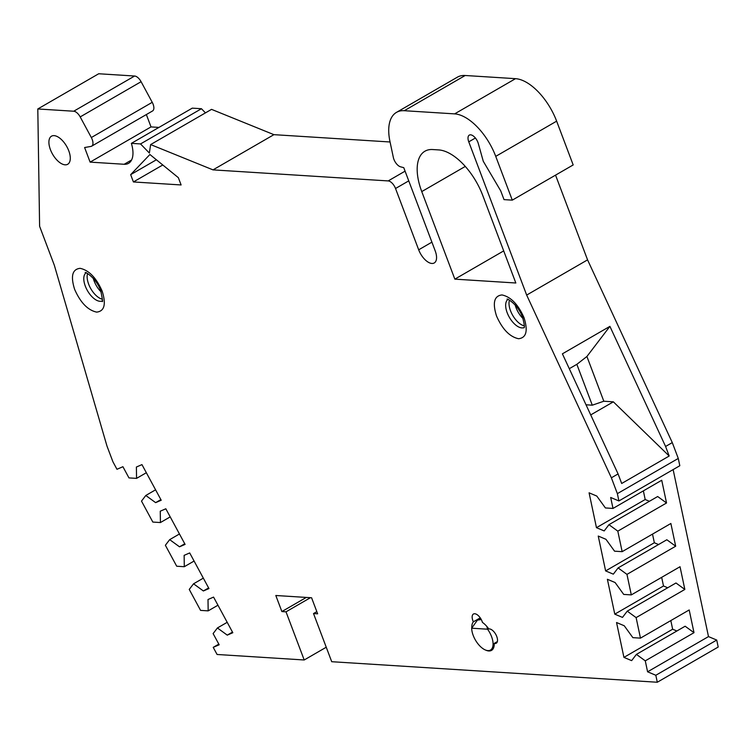 <?xml version="1.0" encoding="UTF-8"?>
<svg xmlns="http://www.w3.org/2000/svg" width="756" height="756" viewBox="0 0 756 756"><rect width="100%" height="100%" fill="white"/><g stroke="black" fill="none" stroke-linecap="round" stroke-linejoin="round"><path stroke-width="1.13" d="M87.583 273.577A16.216 8.061 -120 0 0 88.66 284.19A16.216 8.061 -120 0 0 102.41 299.234M101.191 291.986A16.216 8.061 60 0 1 94.141 281.024A16.216 8.061 60 0 1 93.253 278.255M509.459 300.179A16.216 8.061 -120 0 0 510.536 310.801A16.216 8.061 -120 0 0 524.295 325.836M523.067 318.588A16.216 8.061 60 0 1 516.017 307.626A16.216 8.061 60 0 1 515.129 304.857M50.425 149.65A16.216 8.061 60 0 1 51.484 136.193A16.216 8.061 60 0 1 68.768 150.803A16.216 8.061 60 0 1 67.709 164.269A16.216 8.061 60 0 1 50.425 149.65M480.24 617.86L473.369 621.838A8.108 4.026 60 0 1 472.916 620.761A8.108 4.026 60 0 1 473.445 614.023A8.108 4.026 60 0 1 482.082 621.337A8.108 4.026 60 0 1 482.441 622.405A17.029 8.458 60 0 1 488.782 628.954A8.108 4.026 60 0 1 496.002 634.813A8.108 4.026 60 0 1 496.238 643.233A8.108 4.026 60 0 1 494.235 643.394A17.029 8.458 60 0 1 491.532 650.377A17.029 8.458 60 0 1 485.711 650.103M497.382 641.57L494.235 643.394M431.912 242.156L418.682 249.801A14.591 7.248 60 0 0 434.246 262.956A14.591 7.248 60 0 0 435.191 250.841L403.761 167.662L400.585 166.821A8.108 4.026 60 0 1 393.904 159.346A8.108 4.026 60 0 1 393.347 157.465L389.964 141.485A48.639 24.173 60 0 1 396.475 112.379A48.639 24.173 60 0 1 404.28 110.707L454.621 113.882A45.398 22.567 60 0 1 495.738 156.369L512.284 200.142L573.18 164.94L556.643 121.158A45.398 22.567 -120 0 0 515.516 78.671L465.186 75.496A48.639 24.173 -120 0 0 457.38 77.169L396.475 112.379M146.343 472.727L136.562 478.378L128.964 477.905L122.916 466.707L116.972 469.287L112.946 461.831L106.955 445.993L54.347 265.29L39.605 226.28L37.8 108.968L73.719 111.227A8.108 4.026 -120 0 1 80.193 116.915L91.334 137.535A8.108 4.026 60 0 1 91.674 146.163A8.108 4.026 60 0 1 90.985 146.409L84.606 147.533L90.115 162.124L151.02 126.913L146.352 114.553M91.674 146.163L152.58 110.952A8.108 4.026 -120 0 0 152.239 102.325L141.098 81.705A8.108 4.026 -120 0 0 134.625 76.025L98.705 73.757L37.8 108.968M586.023 404.791L592.288 405.188L576.847 364.326L569.287 368.692M590.72 414.912L613.352 401.833L669.192 456.019L621.687 483.481L618.077 473.927L611.377 477.801L526.667 295.076L468.767 141.844A8.108 4.026 60 0 1 469.287 135.116A8.108 4.026 60 0 1 478.312 143.564L483.273 161.274L500.718 190.871L504.025 199.622L512.284 200.142M316.821 611.642L313.523 613.551L331.714 661.708L657.295 682.243L655.821 675.269L716.726 640.058L708.495 636.59L647.59 671.8L645.274 660.848L636.41 654.384L685.134 626.223L693.999 632.678L689.188 609.96L640.464 638.13L636.117 617.614L627.253 611.15L675.977 582.989L684.841 589.444L680.031 566.726L631.307 594.896L626.96 574.38L618.106 567.917L666.83 539.756L675.684 546.21L670.874 523.492L622.15 551.663L617.813 531.147L608.949 524.683L657.673 496.522L666.537 502.976L661.727 480.258L613.003 508.429L610.678 497.476L618.909 500.945L617.368 493.649L611.377 477.801M617.368 493.649L678.274 458.438L679.814 465.734L618.909 500.945M669.192 456.019L665.582 446.465L672.282 442.591L678.274 458.438M665.582 446.465L609.903 326.365L586.911 356.492L603.817 401.228L613.352 401.833M603.817 401.228L592.288 405.188M306.312 597.429L281.875 611.557L275.808 595.501L311.576 597.76L317.643 613.815L313.523 613.551M670.827 620.582L672.651 629.219L623.927 657.38L616.546 622.519L624.258 625.77L632.866 637.648L640.464 638.13M672.651 629.219L676.875 630.995M636.41 654.384L631.647 660.631L623.927 657.38M661.67 577.348L663.494 585.985L614.779 614.146L607.389 579.285L615.11 582.536L623.709 594.414L631.307 594.896M663.494 585.985L667.718 587.762M627.253 611.15L622.49 617.397L614.779 614.146M652.513 534.114L654.346 542.751L605.622 570.912L598.242 536.051L605.953 539.302L614.562 551.181L622.15 551.663M654.346 542.751L658.57 544.528M618.106 567.917L613.333 574.163L605.622 570.912M643.365 490.88L645.189 499.518L596.465 527.679L589.085 492.817L596.796 496.068L605.405 507.947L613.003 508.429M645.189 499.518L649.413 501.294M608.949 524.683L604.186 530.929L596.465 527.679M160.877 499.612L155.641 502.645L145.804 495.473L141.504 501.105L152.835 522.065L160.433 522.547L170.213 516.887M136.562 478.378L136.392 467.028L141.958 464.619L161.217 500.236L155.641 502.645M184.748 543.781L179.512 546.805L169.675 539.642L165.375 545.265L176.706 566.225L184.303 566.707L194.084 561.047M160.433 522.547L160.263 511.188L165.829 508.779L185.088 544.396L179.512 546.805M208.618 587.941L203.383 590.965L193.545 583.802L189.246 589.425L200.576 610.385L208.174 610.867L217.955 605.216M184.303 566.707L184.133 555.358L189.699 552.938L208.958 588.555L203.383 590.965M232.489 632.101L227.254 635.135L217.416 627.962L213.116 633.594L219.174 644.783L213.22 647.353L217.076 654.479L304.205 659.979L286.004 611.821L310.442 597.694M208.174 610.867L208.004 599.517L213.57 597.098L232.82 632.715L227.254 635.135M205.462 112.871L201.446 108.722L140.54 143.933L149.357 153.043L150.633 144.576L213.012 169.873L273.918 134.662L211.538 109.365L150.633 144.576M155.585 489.822L145.804 495.473M179.456 533.982L169.675 539.642M203.326 578.142L193.545 583.802M227.197 622.311L217.416 627.962M281.875 611.557L286.004 611.821M586.911 356.492L576.847 364.326M471.791 627.905A17.029 8.458 60 0 1 473.369 621.838M156.388 159.781L130.665 174.655L149.905 154.498L178.35 177.66L181.109 184.955L133.415 181.95L162.776 164.978M133.415 181.95L130.665 174.655M432.725 149.546L438.688 149.915A48.639 24.173 60 0 1 482.744 195.435L515.828 282.999L454.847 279.144L421.753 191.589A48.639 24.173 60 0 1 424.929 151.209A48.639 24.173 60 0 1 432.725 149.546M140.54 143.933L131.374 143.356A27.566 13.702 60 0 1 128.577 163.324A27.566 13.702 60 0 1 124.164 164.269L90.115 162.124M201.446 108.722L192.27 108.146L131.374 143.356M218.815 644.121L213.22 647.353M657.295 682.243L718.2 647.032L716.726 640.058M304.205 659.979L326.242 647.23M655.821 675.269L647.59 671.8M645.274 660.848L693.999 632.678M636.117 617.614L684.841 589.444M626.96 574.38L675.684 546.21M617.813 531.147L666.537 502.976M609.903 326.365L562.398 353.827L618.077 473.927M418.682 249.801L395.53 188.509A8.108 4.026 -120 0 0 388.187 180.92L213.012 169.873M503.704 250.897L454.847 279.144M158.949 127.414L151.02 126.913M708.495 636.59L673.133 469.589M672.282 442.591L587.563 259.866L526.667 295.076M587.563 259.866L555.547 175.127M390.077 141.986L273.918 134.662M486.864 626.478L487.563 629.209A16.216 8.061 60 0 1 491.551 636.58A16.216 8.061 60 0 1 490.493 650.047A16.216 8.061 60 0 1 473.209 635.427A16.216 8.061 60 0 1 471.678 628.208L477.423 620.137L481.26 619.523M487.563 629.209L471.678 628.208M102.145 300.964A16.216 8.061 60 0 1 85.305 286.127A16.216 8.061 60 0 1 85.948 272.944M102.145 291.098C106.284 304.262 104.451 311.274 96.655 312.115C87.828 310.225 80.486 302.636 74.627 289.359C70.488 276.186 72.321 269.183 80.117 268.333C88.943 270.223 96.286 277.811 102.145 291.098M524.021 327.575A16.216 8.061 60 0 1 507.182 312.729A16.216 8.061 60 0 1 507.824 299.546M496.512 315.961C492.373 302.797 494.197 295.785 501.993 294.944C510.82 296.834 518.162 304.422 524.021 317.7C528.16 330.873 526.337 337.875 518.54 338.726C509.714 336.836 502.371 329.247 496.512 315.961M91.334 137.535L152.239 102.325M80.193 116.915L141.098 81.705M73.719 111.227L134.625 76.025M468.767 141.844L475.382 138.017M395.53 188.509L408.75 180.864M405.084 171.149L388.187 180.92M465.271 166.433L421.753 191.589M131.61 159.97L124.164 164.269M495.738 156.369L556.643 121.158M454.621 113.882L515.516 78.671M404.28 110.707L465.186 75.496M102.589 300.746L102.041 301.228C103.005 302.939 102.542 299.338 100.652 290.436C95.076 275.6 82.546 270.743 85.664 272.907L86.364 272.67M508.24 299.272L507.55 299.508C504.422 297.354 516.953 302.211 522.528 317.047C524.39 324.258 524.853 327.849 523.917 327.83M490.493 650.047L493.366 648.383M477.423 620.137L480.561 618.332"/></g></svg>
